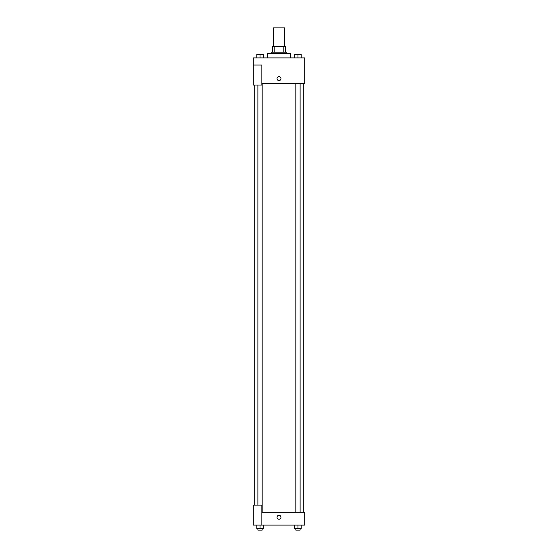 <?xml version="1.0" encoding="UTF-8"?>
<svg xmlns="http://www.w3.org/2000/svg" width="558" height="558" viewBox="0 0 558 558"><rect width="100%" height="100%" fill="white"/><g stroke="black" fill="none" stroke-linecap="round" stroke-linejoin="round"><path stroke-width="0.84" d="M284.713 46.474L284.713 27.9L273.287 27.9L273.287 46.474M274.808 52.187L274.808 46.474L272.569 46.474L272.569 52.187L272.569 46.474M274.808 46.474L285.431 46.474L285.431 52.187M283.192 52.187L283.192 46.474M271.139 53.617L271.139 52.187L286.861 52.187L286.861 53.617M290.432 57.906L290.432 53.617L267.568 53.617L267.568 57.906M253.283 65.049L253.283 85.046L261.855 85.046L261.855 65.049L253.283 65.049L253.283 57.906L304.717 57.906L304.717 83.623L261.855 83.623M277.033 78.622A1.967 1.967 0 0 1 279.983 76.92A1.967 1.967 0 0 1 279.983 80.324A1.967 1.967 0 0 1 277.033 78.622M261.855 512.244L304.717 512.244L304.717 525.099L253.283 525.099L253.283 505.095L261.855 505.095L261.855 525.099M277.033 517.238A1.967 1.967 0 0 1 279.983 515.543A1.967 1.967 0 0 1 279.983 518.94A1.967 1.967 0 0 1 277.033 517.238M294.757 525.099L294.757 528.67L301.187 528.67L301.187 525.099L301.187 528.67M297.972 528.67L297.972 525.099M300.113 528.67L300.113 530.1L295.831 530.1L295.831 528.67M256.813 525.099L256.813 528.67L263.243 528.67L263.243 525.099L263.243 528.67M260.028 528.67L260.028 525.099M262.169 528.67L262.169 530.1L257.887 530.1L257.887 528.67M294.757 57.906L294.757 54.328L301.187 54.328L301.187 57.906L301.187 54.328M297.972 57.906L297.972 54.328L295.831 54.321M300.113 54.328L297.972 54.321M256.813 57.906L256.813 54.328L263.243 54.328L263.243 57.906L263.243 54.328M260.028 57.906L260.028 54.328L257.887 54.321M262.169 54.328L260.028 54.321M303.287 512.244L303.287 83.623M254.713 505.095L254.713 85.046M295.831 83.623L295.831 512.244M300.113 83.623L300.113 512.244M262.169 512.244L262.169 83.623M257.887 505.095L257.887 85.046"/></g></svg>
